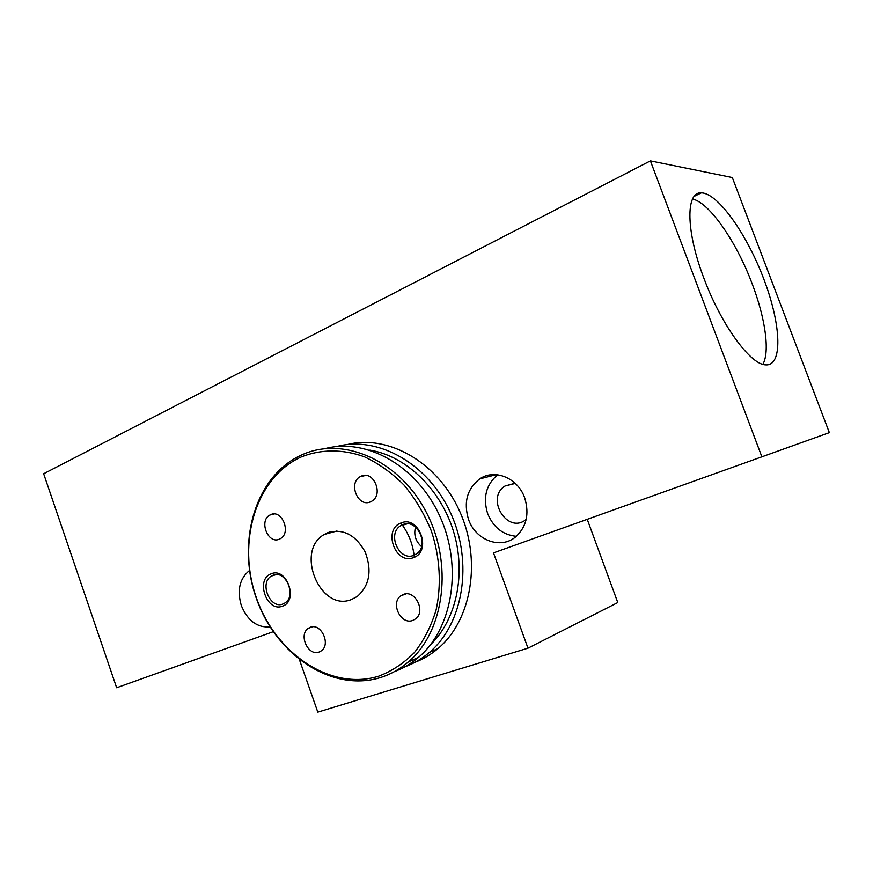 <?xml version="1.0" encoding="UTF-8"?>
<svg xmlns="http://www.w3.org/2000/svg" width="873" height="873" viewBox="0 0 873 873"><rect width="100%" height="100%" fill="white"/><g stroke="black" fill="none" stroke-linecap="round" stroke-linejoin="round"><path stroke-width="1.31" d="M336.596 446.572C377.442 435.431 427.835 463.083 450.533 512.822C473.504 562.398 463.367 623.868 429.352 652.447C421.943 658.766 413.846 663.535 405.061 666.743M369.857 450.13C405.476 455.837 440.014 488.302 453.251 530.566C466.52 572.819 456.71 619.514 430.531 644.7M325.171 448.602C366.289 437.58 416.978 465.767 439.817 516.172C462.93 566.402 452.738 628.516 418.549 657.336C411.194 663.622 403.162 668.38 394.454 671.61M403.424 594.404L400.827 595.822C390.22 603.068 400.849 625.177 412.711 620.452L415.668 618.815C426.046 611.307 415.057 589.493 403.424 594.404M310.308 627.272L308.267 628.353C298.293 634.715 308.104 656.441 319.027 652.066L321.34 650.832C331.162 644.252 321.035 622.722 310.308 627.272M270.717 514.644L269.932 515.037C258.648 520.603 267.935 544.501 279.338 539.165L280.408 538.63C291.538 532.814 281.935 509.112 270.717 514.644M361.247 476.134L360.233 476.647C347.923 482.933 357.897 507.715 370.436 501.877L371.811 501.178C383.902 494.587 373.546 470.1 361.247 476.134M415.515 527.052C413.573 534.778 415.57 541.304 421.517 546.618M402.791 524.608L400.554 525.775C386.848 533.981 399.168 561.634 413.791 555.348L416.541 553.875C429.909 545.254 417.065 518.06 402.791 524.608M401.013 523.003C382.527 529.322 395.316 565.202 413.409 557.629C432.321 551.605 419.127 514.884 401.013 523.003M287.664 582.269L290.087 590.039M272.954 575.274L271.372 576.071C259.052 582.924 270.117 609.54 283.005 603.963L284.958 602.959C297.071 595.801 285.591 569.436 272.954 575.274M271.154 573.834C255.112 579.257 266.822 612.77 282.481 606.146C298.872 600.984 286.835 566.741 271.154 573.834M380.421 677.579C332.209 692.562 276.817 655.394 256.902 599.893C236.419 544.599 253.847 479.222 298.402 456.514L301.6 454.986C342.347 435.933 398.481 459.373 425.828 511.414C453.545 563.216 444.728 631.365 408.357 661.941C399.899 669.176 390.591 674.393 380.421 677.579M301.087 457.026C320.598 449.137 342.642 448.897 364.423 456.808C378.729 463.519 391.977 472.991 404.144 485.202C415.362 498.789 424.442 514.077 431.393 531.09C440.014 557.312 441.607 584.997 436.064 610.151C431.131 626.268 423.918 640.4 414.424 652.546C403.861 663.229 391.944 671.119 378.675 676.193C330.649 691.187 275.432 653.44 256.367 597.765C236.692 542.297 255.68 477.542 301.087 457.026M347.181 444.586C387.819 434.176 437.406 461.872 459.536 510.956C481.94 559.888 471.715 620.277 438.05 648.519C430.989 654.521 423.296 659.126 414.959 662.312M482.038 477.564L483.577 477.924M329.165 533.13L329.514 532.061M327.855 532.65C343.089 528.351 355.518 534.778 365.154 551.932C372.182 570.615 369.574 585.445 357.319 596.445L351.524 599.511C320.216 612.442 294.648 550.819 324.287 534.462L327.855 532.65M328.073 533.425L328.401 532.443M400.838 523.069C408.564 533.032 413.049 544.425 414.304 557.258M650.407 160.872L732.316 177.525L829.35 432.626L761.878 456.83L650.407 160.872L43.65 473.755L116.644 687.76L273.249 631.714M587.245 519.337L617.789 602.556L527.979 648.181L493.507 552.882L761.878 456.83M299.483 659.857L317.805 712.128L527.979 648.181M270.084 626.879C257.208 627.862 247.626 620.758 241.319 605.578C236.899 590.224 239.617 578.548 249.492 570.516M497.675 474.792C486.141 484.548 482.78 497.446 487.603 513.499C493.3 527.347 502.881 534.953 516.336 536.317M468.485 519.315C463.432 502.182 467.186 488.716 479.746 478.906C494.587 468.419 517.951 477.978 524.717 497.959C529.584 514.099 526.463 527.15 515.365 537.124C500.196 549.75 475.283 539.896 468.485 519.315M515.277 483.424L504.987 486.032C485.257 498.265 507.388 534.549 525.742 519.751L526.201 519.391M762.849 364.314C770.139 351.819 765.272 318.034 752.166 283.78C736.605 242.116 709.64 202.732 692.562 199.011M703.922 278.291C685.774 230.985 685.611 191.46 701.335 192.857C718.163 193.031 747.517 235.11 764.301 280.375C781.368 325.64 782.972 366.867 765.239 364.827C750.016 364.15 720.923 324.21 703.922 278.291M406.065 593.88L400.827 595.822M312.359 626.836L308.267 628.353M274.209 514.011L269.932 515.037M365.765 475.436L360.233 476.647M407.32 523.833L400.554 525.775M276.097 574.641L271.372 576.071M429.352 652.447L438.05 648.519M324.287 534.462L336.989 531.002M408.357 661.941L418.549 657.336M496.366 474.661L479.746 478.906M504.987 486.032L514.666 483.369M694.231 196.327L701.335 192.857"/></g></svg>
